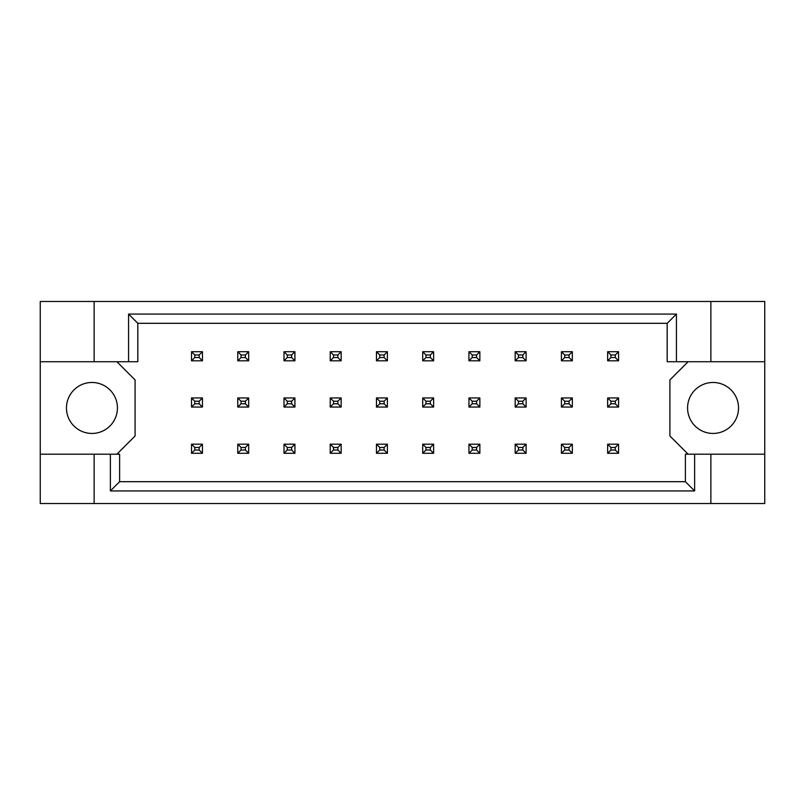 <?xml version="1.0" encoding="UTF-8"?>
<svg xmlns="http://www.w3.org/2000/svg" width="805" height="805" viewBox="0 0 805 805"><rect width="100%" height="100%" fill="white"/><g stroke="black" fill="none" stroke-linecap="round" stroke-linejoin="round"><path stroke-width="1.21" d="M117.429 407.964A25.488 25.488 0 0 1 91.951 433.442A25.488 25.488 0 0 1 66.463 407.964A25.488 25.488 0 0 1 91.951 382.476A25.488 25.488 0 0 1 117.429 407.964M738.537 407.964A25.488 25.488 0 0 1 713.049 433.442A25.488 25.488 0 0 1 687.571 407.964A25.488 25.488 0 0 1 713.049 382.476A25.488 25.488 0 0 1 738.537 407.964M40.25 361.727L94.135 361.727L94.135 301.473L40.25 301.473L40.25 454.201L119.613 454.201L119.613 481.682L685.387 481.682L685.387 454.201L694.635 454.201L694.635 490.929L110.366 490.929L110.366 454.201M116.886 454.201L135.089 435.998L135.089 379.93L116.886 361.727M688.114 361.727L669.911 379.93L669.911 435.998L688.114 454.201M40.25 454.201L40.25 503.528L764.75 503.528L764.75 301.473L710.865 301.473L710.865 361.727L667.184 361.727L667.184 323.318L137.816 323.318L137.816 361.727L128.569 361.727L128.569 314.071L676.431 314.071L676.431 361.727M710.865 503.528L710.865 454.201L764.75 454.201M94.135 301.473L710.865 301.473M94.135 361.727L128.569 361.727M94.135 503.528L94.135 454.201M710.865 454.201L694.635 454.201M764.75 361.727L710.865 361.727M694.635 490.929L685.387 481.682M110.366 490.929L119.613 481.682M128.569 314.071L137.816 323.318M676.431 314.071L667.184 323.318M194.8 354.985L194.8 357.541L199.167 357.541L199.167 354.985L194.8 354.985L191.52 351.715L202.447 351.715L199.167 354.985M202.447 351.715L202.447 360.811L199.167 357.541M194.8 357.541L191.52 360.811L191.52 351.715M202.447 360.811L191.52 360.811M194.8 401.222L194.8 403.778L199.167 403.778L199.167 401.222L194.8 401.222L191.52 397.952L202.447 397.952L199.167 401.222M202.447 397.952L202.447 407.048L199.167 403.778M194.8 403.778L191.52 407.048L191.52 397.952M202.447 407.048L191.52 407.048M194.8 447.459L194.8 450.015L199.167 450.015L199.167 447.459L194.8 447.459L191.52 444.189L202.447 444.189L199.167 447.459M202.447 444.189L202.447 453.285L199.167 450.015M194.8 450.015L191.52 453.285L191.52 444.189M202.447 453.285L191.52 453.285M241.037 354.985L241.037 357.541L245.404 357.541L245.404 354.985L241.037 354.985L237.757 351.715L248.685 351.715L245.404 354.985M248.685 351.715L248.685 360.811L245.404 357.541M241.037 357.541L237.757 360.811L237.757 351.715M248.685 360.811L237.757 360.811M241.037 401.222L241.037 403.778L245.404 403.778L245.404 401.222L241.037 401.222L237.757 397.952L248.685 397.952L245.404 401.222M248.685 397.952L248.685 407.048L245.404 403.778M241.037 403.778L237.757 407.048L237.757 397.952M248.685 407.048L237.757 407.048M241.037 447.459L241.037 450.015L245.404 450.015L245.404 447.459L241.037 447.459L237.757 444.189L248.685 444.189L245.404 447.459M248.685 444.189L248.685 453.285L245.404 450.015M241.037 450.015L237.757 453.285L237.757 444.189M248.685 453.285L237.757 453.285M287.274 354.985L287.274 357.541L291.641 357.541L291.641 354.985L287.274 354.985L283.994 351.715L294.922 351.715L291.641 354.985M294.922 351.715L294.922 360.811L291.641 357.541M287.274 357.541L283.994 360.811L283.994 351.715M294.922 360.811L283.994 360.811M379.749 354.985L379.749 357.541L384.116 357.541L384.116 354.985L379.749 354.985L376.468 351.715L387.386 351.715L384.116 354.985M387.386 351.715L387.386 360.811L384.116 357.541M379.749 357.541L376.468 360.811L376.468 351.715M387.386 360.811L376.468 360.811M472.223 354.985L472.223 357.541L476.59 357.541L476.59 354.985L472.223 354.985L468.943 351.715L479.861 351.715L476.59 354.985M479.861 351.715L479.861 360.811L476.59 357.541M472.223 357.541L468.943 360.811L468.943 351.715M479.861 360.811L468.943 360.811M564.697 354.985L564.697 357.541L569.065 357.541L569.065 354.985L564.697 354.985L561.417 351.715L572.335 351.715L569.065 354.985M572.335 351.715L572.335 360.811L569.065 357.541M564.697 357.541L561.417 360.811L561.417 351.715M572.335 360.811L561.417 360.811M287.274 401.222L287.274 403.778L291.641 403.778L291.641 401.222L287.274 401.222L283.994 397.952L294.922 397.952L291.641 401.222M294.922 397.952L294.922 407.048L291.641 403.778M287.274 403.778L283.994 407.048L283.994 397.952M294.922 407.048L283.994 407.048M379.749 401.222L379.749 403.778L384.116 403.778L384.116 401.222L379.749 401.222L376.468 397.952L387.386 397.952L384.116 401.222M387.386 397.952L387.386 407.048L384.116 403.778M379.749 403.778L376.468 407.048L376.468 397.952M387.386 407.048L376.468 407.048M472.223 401.222L472.223 403.778L476.59 403.778L476.59 401.222L472.223 401.222L468.943 397.952L479.861 397.952L476.59 401.222M479.861 397.952L479.861 407.048L476.59 403.778M472.223 403.778L468.943 407.048L468.943 397.952M479.861 407.048L468.943 407.048M564.697 401.222L564.697 403.778L569.065 403.778L569.065 401.222L564.697 401.222L561.417 397.952L572.335 397.952L569.065 401.222M572.335 397.952L572.335 407.048L569.065 403.778M564.697 403.778L561.417 407.048L561.417 397.952M572.335 407.048L561.417 407.048M287.274 447.459L287.274 450.015L291.641 450.015L291.641 447.459L287.274 447.459L283.994 444.189L294.922 444.189L291.641 447.459M294.922 444.189L294.922 453.285L291.641 450.015M287.274 450.015L283.994 453.285L283.994 444.189M294.922 453.285L283.994 453.285M379.749 447.459L379.749 450.015L384.116 450.015L384.116 447.459L379.749 447.459L376.468 444.189L387.386 444.189L384.116 447.459M387.386 444.189L387.386 453.285L384.116 450.015M379.749 450.015L376.468 453.285L376.468 444.189M387.386 453.285L376.468 453.285M472.223 447.459L472.223 450.015L476.59 450.015L476.59 447.459L472.223 447.459L468.943 444.189L479.861 444.189L476.59 447.459M479.861 444.189L479.861 453.285L476.59 450.015M472.223 450.015L468.943 453.285L468.943 444.189M479.861 453.285L468.943 453.285M564.697 447.459L564.697 450.015L569.065 450.015L569.065 447.459L564.697 447.459L561.417 444.189L572.335 444.189L569.065 447.459M572.335 444.189L572.335 453.285L569.065 450.015M564.697 450.015L561.417 453.285L561.417 444.189M572.335 453.285L561.417 453.285M333.512 354.985L333.512 357.541L337.879 357.541L337.879 354.985L333.512 354.985L330.231 351.715L341.159 351.715L337.879 354.985M341.159 351.715L341.159 360.811L337.879 357.541M333.512 357.541L330.231 360.811L330.231 351.715M341.159 360.811L330.231 360.811M425.986 354.985L425.986 357.541L430.353 357.541L430.353 354.985L425.986 354.985L422.706 351.715L433.623 351.715L430.353 354.985M433.623 351.715L433.623 360.811L430.353 357.541M425.986 357.541L422.706 360.811L422.706 351.715M433.623 360.811L422.706 360.811M518.46 354.985L518.46 357.541L522.827 357.541L522.827 354.985L518.46 354.985L515.18 351.715L526.098 351.715L522.827 354.985M526.098 351.715L526.098 360.811L522.827 357.541M518.46 357.541L515.18 360.811L515.18 351.715M526.098 360.811L515.18 360.811M610.935 354.985L610.935 357.541L615.302 357.541L615.302 354.985L610.935 354.985L607.654 351.715L618.572 351.715L615.302 354.985M618.572 351.715L618.572 360.811L615.302 357.541M610.935 357.541L607.654 360.811L607.654 351.715M618.572 360.811L607.654 360.811M333.512 401.222L333.512 403.778L337.879 403.778L337.879 401.222L333.512 401.222L330.231 397.952L341.159 397.952L337.879 401.222M341.159 397.952L341.159 407.048L337.879 403.778M333.512 403.778L330.231 407.048L330.231 397.952M341.159 407.048L330.231 407.048M425.986 401.222L425.986 403.778L430.353 403.778L430.353 401.222L425.986 401.222L422.706 397.952L433.623 397.952L430.353 401.222M433.623 397.952L433.623 407.048L430.353 403.778M425.986 403.778L422.706 407.048L422.706 397.952M433.623 407.048L422.706 407.048M518.46 401.222L518.46 403.778L522.827 403.778L522.827 401.222L518.46 401.222L515.18 397.952L526.098 397.952L522.827 401.222M526.098 397.952L526.098 407.048L522.827 403.778M518.46 403.778L515.18 407.048L515.18 397.952M526.098 407.048L515.18 407.048M610.935 401.222L610.935 403.778L615.302 403.778L615.302 401.222L610.935 401.222L607.654 397.952L618.572 397.952L615.302 401.222M618.572 397.952L618.572 407.048L615.302 403.778M610.935 403.778L607.654 407.048L607.654 397.952M618.572 407.048L607.654 407.048M333.512 447.459L333.512 450.015L337.879 450.015L337.879 447.459L333.512 447.459L330.231 444.189L341.159 444.189L337.879 447.459M341.159 444.189L341.159 453.285L337.879 450.015M333.512 450.015L330.231 453.285L330.231 444.189M341.159 453.285L330.231 453.285M425.986 447.459L425.986 450.015L430.353 450.015L430.353 447.459L425.986 447.459L422.706 444.189L433.623 444.189L430.353 447.459M433.623 444.189L433.623 453.285L430.353 450.015M425.986 450.015L422.706 453.285L422.706 444.189M433.623 453.285L422.706 453.285M518.46 447.459L518.46 450.015L522.827 450.015L522.827 447.459L518.46 447.459L515.18 444.189L526.098 444.189L522.827 447.459M526.098 444.189L526.098 453.285L522.827 450.015M518.46 450.015L515.18 453.285L515.18 444.189M526.098 453.285L515.18 453.285M610.935 447.459L610.935 450.015L615.302 450.015L615.302 447.459L610.935 447.459L607.654 444.189L618.572 444.189L615.302 447.459M618.572 444.189L618.572 453.285L615.302 450.015M610.935 450.015L607.654 453.285L607.654 444.189M618.572 453.285L607.654 453.285"/></g></svg>
